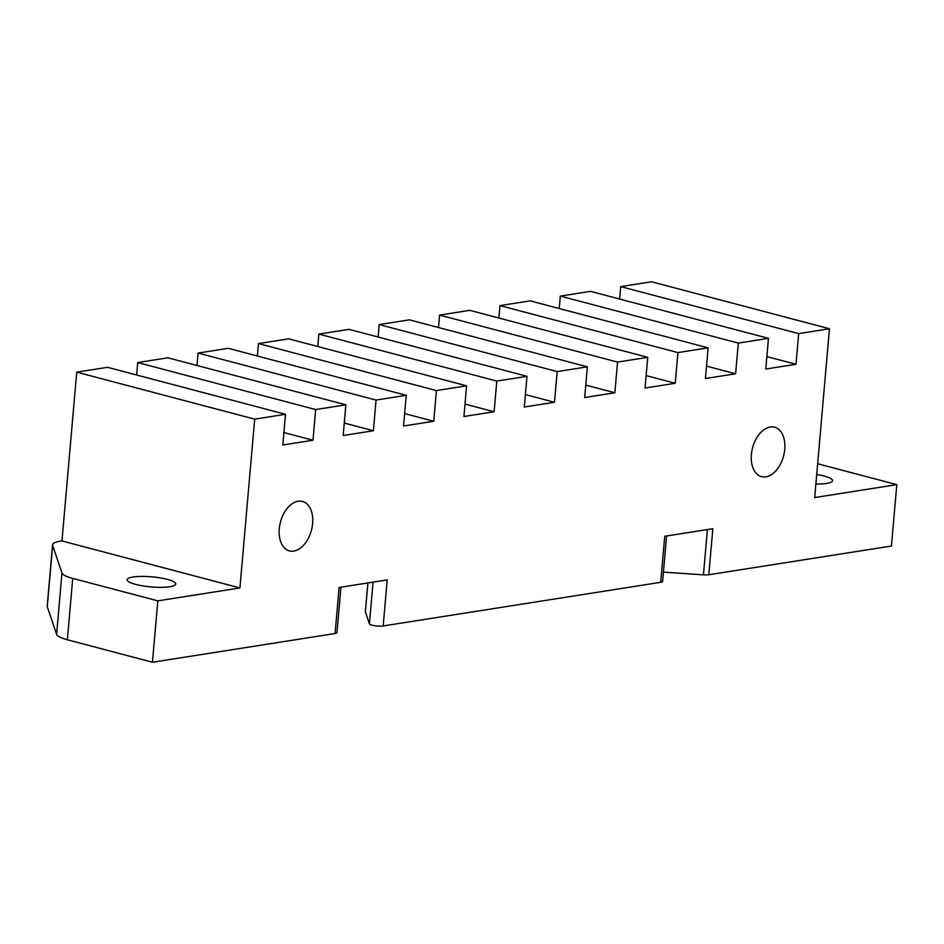<?xml version="1.0" encoding="UTF-8"?>
<svg xmlns="http://www.w3.org/2000/svg" width="944" height="944" viewBox="0 0 944 944"><rect width="100%" height="100%" fill="white"/><g stroke="black" fill="none" stroke-linecap="round" stroke-linejoin="round"><path stroke-width="1.42" d="M816.702 474.513A24.402 5.05 -175 0 1 832.596 480.697A24.402 5.05 -175 0 1 826.684 483.422A24.402 5.05 -175 0 1 815.876 484.012M169.802 586.72A24.402 5.05 -175 0 1 142.721 585.87A24.402 5.05 -175 0 1 127.11 579.734A24.402 5.05 -175 0 1 133.033 577.008A24.402 5.05 -175 0 1 160.114 577.858A24.402 5.05 -175 0 1 175.726 583.994A24.402 5.05 -175 0 1 169.802 586.72M367.924 582.944L365.387 611.889A7.871 1.628 -175 0 1 365.363 611.736A7.871 1.628 -175 0 1 365.411 611.594M312.617 523.542A25.582 16.036 104.8 0 0 302.481 501.429A25.582 16.036 104.8 0 0 279.271 528.782A25.582 16.036 104.8 0 0 289.407 550.895A25.582 16.036 104.8 0 0 312.617 523.542M784.747 449.297A25.582 16.036 104.8 0 0 774.599 427.184A25.582 16.036 104.8 0 0 751.389 454.536A25.582 16.036 104.8 0 0 761.537 476.649A25.582 16.036 104.8 0 0 784.747 449.297M829.457 328.76L798.671 333.598L620.715 286.61L651.502 281.76L829.457 328.76L814.696 497.559L896.8 484.638L891.431 546.021L708.814 574.743A7.871 1.628 -175 0 1 703.445 574.849L707.41 529.56M663.431 572.111L703.445 574.849M336.961 632.48A7.871 1.628 -175 0 1 336.984 632.633A7.871 1.628 -175 0 1 335.073 633.518L152.444 662.24L67.366 639.761A31.494 6.514 -175 0 1 56.605 634.392L47.271 606.721A31.494 6.514 -175 0 1 47.2 606.131L52.569 544.747A31.494 6.514 5 0 0 52.652 545.349L61.974 573.008A31.494 6.514 5 0 0 72.735 578.389L67.366 639.761M620.715 286.61L619.63 299.036M798.671 333.598L795.981 364.29L766.882 356.608M136.632 374.992L137.718 362.567L167.902 357.811L345.858 404.811L343.179 435.503L373.364 430.747L376.042 400.067L198.098 353.068L228.283 348.324L406.239 395.312L403.548 426.004L433.733 421.26L436.423 390.568L258.467 343.581L288.652 338.825L466.607 385.825L463.929 416.505L494.113 411.761L496.792 381.069L318.836 334.082L349.032 329.338L526.988 376.326L524.298 407.017L554.482 402.274L557.172 371.582L379.217 324.583L409.401 319.839L587.357 366.827L584.678 397.518L614.863 392.775L617.541 362.083L439.585 315.095L469.782 310.34L647.737 357.339L645.047 388.031L675.231 383.276L677.922 352.596L499.966 305.596L530.15 300.853L708.106 347.84L705.416 378.532L735.612 373.789L738.291 343.097L560.335 296.097L590.531 291.354L768.475 338.353L765.796 369.033L795.981 364.29M285.489 414.298L254.691 419.148L76.735 372.148L107.533 367.31L285.489 414.298L282.799 444.99L312.983 440.246L283.884 432.564M312.983 440.246L315.674 409.554L137.718 362.567M315.674 409.554L345.858 404.811M376.042 400.067L406.239 395.312M436.423 390.568L466.607 385.825M496.792 381.069L526.988 376.326M557.172 371.582L587.357 366.827M617.541 362.083L647.737 357.339M677.922 352.596L708.106 347.84M498.88 318.034L499.966 305.596M438.5 327.521L439.585 315.095M378.131 337.02L379.217 324.583M317.75 346.507L318.836 334.082M257.382 356.006L258.467 343.581M197.001 365.505L198.098 353.068M666.594 535.98L662.617 581.421A7.871 1.628 -175 0 1 660.706 582.306L383.17 625.955A7.871 1.628 -175 0 1 374.768 625.73A7.871 1.628 -175 0 1 369.423 623.842L373.069 582.141M365.387 611.889L369.423 623.842M738.291 343.097L768.475 338.353M559.249 308.535L560.335 296.097M708.814 574.743L712.838 528.711L664.729 536.275L660.706 582.306M254.691 419.148L239.929 587.947L157.813 600.856L152.444 662.24M383.17 625.955L387.205 579.911L339.097 587.475L335.073 633.518M373.364 430.747L344.265 423.065M433.733 421.26L404.634 413.578M494.113 411.761L465.014 404.079M554.482 402.274L525.383 394.58M614.863 392.775L585.764 385.093M675.231 383.276L646.133 375.594M735.612 373.789L706.513 366.107M76.735 372.148L61.974 540.947L60.215 541.231A31.494 6.514 5 0 0 52.569 544.747M61.974 540.947L239.929 587.947M157.813 600.856L72.735 578.389M817.646 463.74L896.8 484.638M52.652 545.349L47.271 606.721M56.605 634.392L61.974 573.008M367.889 582.955L365.363 611.736M336.984 632.633L340.949 587.192"/></g></svg>
